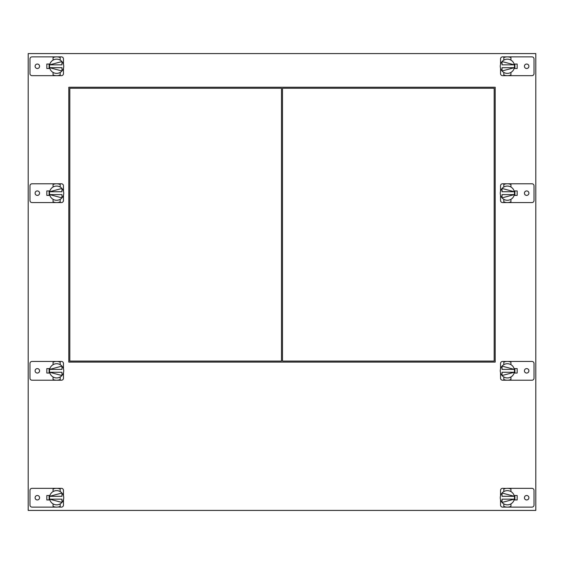 <?xml version="1.0" encoding="UTF-8"?>
<svg xmlns="http://www.w3.org/2000/svg" width="564" height="564" viewBox="0 0 564 564"><rect width="100%" height="100%" fill="white"/><g stroke="black" fill="none" stroke-linecap="round" stroke-linejoin="round"><path stroke-width="0.85" d="M46.826 499.951L46.826 495.509L46.826 499.951L49.879 499.951M535.8 510.42L28.2 510.42L28.2 53.58L535.8 53.58L535.8 510.42M46.826 195.391L46.826 190.949L46.826 195.391L49.879 195.391M46.826 373.051L46.826 368.609L46.826 373.051L49.879 373.051M46.826 64.049L46.826 68.491L46.826 64.049L49.879 64.049M517.174 495.509L517.174 499.951L517.174 495.509L514.121 495.509M517.174 68.491L517.174 64.049L517.174 68.491L514.121 68.491M517.174 368.609L517.174 373.051L517.174 368.609L514.121 368.609M517.174 190.949L517.174 195.391L517.174 190.949L514.121 190.949M495.192 87.237L68.808 87.237L68.808 362.102L495.192 362.102L495.192 87.237M494.177 88.252L282.508 88.252L282.508 361.087L494.177 361.087L494.177 88.252M281.492 88.252L69.823 88.252L69.823 361.087L281.492 361.087L281.492 88.252M500.529 64.352L500.529 58.938A2.059 2.059 0 0 1 502.594 56.879L531.972 56.879A2.059 2.059 0 0 1 534.03 58.938L534.03 73.602A2.059 2.059 0 0 1 531.972 75.661L502.594 75.661A2.059 2.059 0 0 1 500.529 73.602L500.529 68.188M526.663 68.505A2.235 2.235 0 0 0 528.898 66.27A2.235 2.235 0 0 0 526.663 64.035A2.235 2.235 0 0 0 524.428 66.27A2.235 2.235 0 0 0 526.663 68.505M514.121 64.049L517.174 64.049M503.821 57.577A9.391 9.391 0 0 1 510.928 57.577L510.928 60.115A7.106 7.106 0 0 0 503.821 60.115L503.821 57.577M507.903 56.893L506.951 56.886M506.197 56.95L506.613 56.908M506.747 56.901L507.797 56.886M506.902 59.178L507.374 59.164M510.928 74.963A9.391 9.391 0 0 1 503.821 74.963L503.821 72.425A7.106 7.106 0 0 0 510.928 72.425L510.928 74.963M507.078 75.654L507.671 75.654M63.471 68.188L63.471 73.602A2.059 2.059 0 0 1 61.405 75.661L32.028 75.661A2.059 2.059 0 0 1 29.97 73.602L29.97 58.938A2.059 2.059 0 0 1 32.028 56.879L61.405 56.879A2.059 2.059 0 0 1 63.471 58.938L63.471 64.352M37.337 64.035A2.235 2.235 0 0 0 35.102 66.27A2.235 2.235 0 0 0 37.337 68.505A2.235 2.235 0 0 0 39.572 66.27A2.235 2.235 0 0 0 37.337 64.035M49.879 68.491L46.826 68.491M60.179 74.963A9.391 9.391 0 0 1 53.072 74.963L53.072 72.425A7.106 7.106 0 0 0 60.179 72.425L60.179 74.963M56.097 75.646L57.049 75.654M57.803 75.59L57.387 75.632M57.253 75.639L56.203 75.654M57.098 73.362L56.626 73.376M53.072 57.577A9.391 9.391 0 0 1 60.179 57.577L60.179 60.115A7.106 7.106 0 0 0 53.072 60.115L53.072 57.577M56.922 56.886L56.33 56.886M63.711 65.748L63.732 66.27L63.711 65.748M53.072 72.425A7.106 7.106 0 0 1 53.072 60.115M60.179 60.115A7.106 7.106 0 0 1 60.179 72.425M61.948 64.839L49.667 64.839L61.948 61.561L61.948 64.839M49.54 66.792L49.519 66.27L49.54 66.792M61.948 70.979L49.667 67.701L61.948 67.701L61.948 70.979M49.11 68.491L49.11 64.049M500.289 66.792L500.268 66.27L500.289 66.792M510.928 60.115A7.106 7.106 0 0 1 510.928 72.425M503.821 72.425A7.106 7.106 0 0 1 503.821 60.115M502.052 67.701L514.333 67.701L502.052 70.979L502.052 67.701M514.46 65.748L514.481 66.27L514.46 65.748M502.052 61.561L514.333 64.839L502.052 64.839L502.052 61.561M514.89 64.049L514.89 68.491M507.981 488.361L507.374 488.339A9.391 9.391 0 0 1 510.928 489.037L510.928 491.575A7.106 7.106 0 0 0 503.821 491.575L503.821 489.037A9.391 9.391 0 0 1 507.374 488.339L531.972 488.339A2.059 2.059 0 0 1 534.03 490.398L534.03 505.062A2.059 2.059 0 0 1 531.972 507.121L507.374 507.121A9.391 9.391 0 0 1 503.821 506.423L503.821 503.885A7.106 7.106 0 0 0 510.928 503.885L510.928 506.423A9.391 9.391 0 0 1 507.374 507.121L502.594 507.121A2.059 2.059 0 0 1 500.529 505.062L500.529 499.648M506.007 488.438L502.594 488.339A2.059 2.059 0 0 0 500.529 490.398L500.529 495.812M526.663 499.965A2.235 2.235 0 0 0 528.898 497.73A2.235 2.235 0 0 0 526.663 495.495A2.235 2.235 0 0 0 524.428 497.73A2.235 2.235 0 0 0 526.663 499.965M514.121 499.951L517.174 499.951M508.481 488.403L508.108 488.368M508.171 488.375L508.587 488.417M507.847 490.638L506.867 490.645M506.86 504.815L507.854 504.822M56.019 507.099L56.626 507.121A9.391 9.391 0 0 1 53.072 506.423L53.072 503.885A7.106 7.106 0 0 0 60.179 503.885L60.179 506.423A9.391 9.391 0 0 1 56.626 507.121L32.028 507.121A2.059 2.059 0 0 1 29.97 505.062L29.97 490.398A2.059 2.059 0 0 1 32.028 488.339L56.626 488.339A9.391 9.391 0 0 1 60.179 489.037L60.179 491.575A7.106 7.106 0 0 0 53.072 491.575L53.072 489.037A9.391 9.391 0 0 1 56.626 488.339L61.405 488.339A2.059 2.059 0 0 1 63.471 490.398L63.471 495.812M57.993 507.022L61.405 507.121A2.059 2.059 0 0 0 63.471 505.062L63.471 499.648M37.337 495.495A2.235 2.235 0 0 0 35.102 497.73A2.235 2.235 0 0 0 37.337 499.965A2.235 2.235 0 0 0 39.572 497.73A2.235 2.235 0 0 0 37.337 495.495M49.879 495.509L46.826 495.509M55.519 507.057L55.892 507.092M55.829 507.085L55.413 507.043M56.153 504.822L57.133 504.815M57.14 490.645L56.146 490.638M63.704 497.11L63.732 497.73A7.106 7.106 0 0 1 60.179 503.885M53.072 503.885A7.106 7.106 0 0 1 53.072 491.575M60.179 491.575A7.106 7.106 0 0 1 63.732 497.73M49.667 496.299L61.948 496.299L61.948 493.021L49.667 496.299M49.547 498.35L49.519 497.73M61.948 502.439L49.667 499.161L61.948 499.161L61.948 502.439M49.11 495.509L49.11 499.951M500.296 498.35L500.268 497.73A7.106 7.106 0 0 1 503.821 491.575M510.928 491.575A7.106 7.106 0 0 1 510.928 503.885M503.821 503.885A7.106 7.106 0 0 1 500.268 497.73M514.333 499.161L502.052 499.161L502.052 502.439L514.333 499.161M514.453 497.11L514.481 497.73M502.052 493.021L514.333 496.299L502.052 496.299L502.052 493.021M514.89 499.951L514.89 495.509M63.471 195.088L63.471 200.502A2.059 2.059 0 0 1 61.405 202.561L32.028 202.561A2.059 2.059 0 0 1 29.97 200.502L29.97 185.838A2.059 2.059 0 0 1 32.028 183.779L61.405 183.779A2.059 2.059 0 0 1 63.471 185.838L63.471 191.252M37.337 190.935A2.235 2.235 0 0 0 35.102 193.17A2.235 2.235 0 0 0 37.337 195.405A2.235 2.235 0 0 0 39.572 193.17A2.235 2.235 0 0 0 37.337 190.935M46.826 190.949L49.879 190.949M60.179 201.863A9.391 9.391 0 0 1 53.072 201.863L53.072 199.325A7.106 7.106 0 0 0 60.179 199.325L60.179 201.863M56.626 202.561L57.049 202.554L56.626 202.561M53.072 184.477A9.391 9.391 0 0 1 60.179 184.477L60.179 187.015A7.106 7.106 0 0 0 53.072 187.015L53.072 184.477M56.922 183.786L56.33 183.786M57.161 186.085L56.132 186.078M63.711 192.648L63.732 193.17L63.711 192.648M53.072 199.325A7.106 7.106 0 0 1 53.072 187.015M60.179 187.015A7.106 7.106 0 0 1 60.179 199.325M61.948 191.739L49.667 191.739L61.948 188.461L61.948 191.739M49.54 193.692L49.519 193.17L49.54 193.692M61.948 197.879L49.667 194.601L61.948 194.601L61.948 197.879M49.11 195.391L49.11 190.949M500.529 191.252L500.529 185.838A2.059 2.059 0 0 1 502.594 183.779L531.972 183.779A2.059 2.059 0 0 1 534.03 185.838L534.03 200.502A2.059 2.059 0 0 1 531.972 202.561L502.594 202.561A2.059 2.059 0 0 1 500.529 200.502L500.529 195.088M526.663 195.405A2.235 2.235 0 0 0 528.898 193.17A2.235 2.235 0 0 0 526.663 190.935A2.235 2.235 0 0 0 524.428 193.17A2.235 2.235 0 0 0 526.663 195.405M517.174 195.391L514.121 195.391M503.821 184.477A9.391 9.391 0 0 1 510.928 184.477L510.928 187.015A7.106 7.106 0 0 0 503.821 187.015L503.821 184.477M507.374 183.779L507.797 183.786L507.374 183.779M510.928 201.863A9.391 9.391 0 0 1 503.821 201.863L503.821 199.325A7.106 7.106 0 0 0 510.928 199.325L510.928 201.863M507.078 202.554L507.671 202.554M506.839 200.255L507.868 200.262M500.289 193.692L500.268 193.17L500.289 193.692M510.928 187.015A7.106 7.106 0 0 1 510.928 199.325M503.821 199.325A7.106 7.106 0 0 1 503.821 187.015M502.052 194.601L514.333 194.601L502.052 197.879L502.052 194.601M514.46 192.648L514.481 193.17L514.46 192.648M502.052 188.461L514.333 191.739L502.052 191.739L502.052 188.461M514.89 190.949L514.89 195.391M63.471 372.748L63.471 378.162A2.059 2.059 0 0 1 61.405 380.221L32.028 380.221A2.059 2.059 0 0 1 29.97 378.162L29.97 363.498A2.059 2.059 0 0 1 32.028 361.439L61.405 361.439A2.059 2.059 0 0 1 63.471 363.498L63.471 368.912M37.337 368.595A2.235 2.235 0 0 0 35.102 370.83A2.235 2.235 0 0 0 37.337 373.065A2.235 2.235 0 0 0 39.572 370.83A2.235 2.235 0 0 0 37.337 368.595M46.826 368.609L49.879 368.609M60.179 379.523A9.391 9.391 0 0 1 53.072 379.523L53.072 376.985A7.106 7.106 0 0 0 60.179 376.985L60.179 379.523M56.626 380.221L57.049 380.214L56.626 380.221M53.072 362.137A9.391 9.391 0 0 1 60.179 362.137L60.179 364.675A7.106 7.106 0 0 0 53.072 364.675L53.072 362.137M56.922 361.446L56.33 361.446M57.161 363.745L56.132 363.738M63.711 370.308L63.732 370.83L63.711 370.308M53.072 376.985A7.106 7.106 0 0 1 53.072 364.675M60.179 364.675A7.106 7.106 0 0 1 60.179 376.985M61.948 369.399L49.667 369.399L61.948 366.121L61.948 369.399M49.54 371.352L49.519 370.83L49.54 371.352M61.948 375.539L49.667 372.261L61.948 372.261L61.948 375.539M49.11 373.051L49.11 368.609M500.529 368.912L500.529 363.498A2.059 2.059 0 0 1 502.594 361.439L531.972 361.439A2.059 2.059 0 0 1 534.03 363.498L534.03 378.162A2.059 2.059 0 0 1 531.972 380.221L502.594 380.221A2.059 2.059 0 0 1 500.529 378.162L500.529 372.748M526.663 373.065A2.235 2.235 0 0 0 528.898 370.83A2.235 2.235 0 0 0 526.663 368.595A2.235 2.235 0 0 0 524.428 370.83A2.235 2.235 0 0 0 526.663 373.065M517.174 373.051L514.121 373.051M503.821 362.137A9.391 9.391 0 0 1 510.928 362.137L510.928 364.675A7.106 7.106 0 0 0 503.821 364.675L503.821 362.137M507.374 361.439L507.797 361.446L507.374 361.439M510.928 379.523A9.391 9.391 0 0 1 503.821 379.523L503.821 376.985A7.106 7.106 0 0 0 510.928 376.985L510.928 379.523M507.078 380.214L507.671 380.214M506.839 377.915L507.868 377.922M500.289 371.352L500.268 370.83L500.289 371.352M510.928 364.675A7.106 7.106 0 0 1 510.928 376.985M503.821 376.985A7.106 7.106 0 0 1 503.821 364.675M502.052 372.261L514.333 372.261L502.052 375.539L502.052 372.261M514.46 370.308L514.481 370.83L514.46 370.308M502.052 366.121L514.333 369.399L502.052 369.399L502.052 366.121M514.89 368.609L514.89 373.051"/></g></svg>
